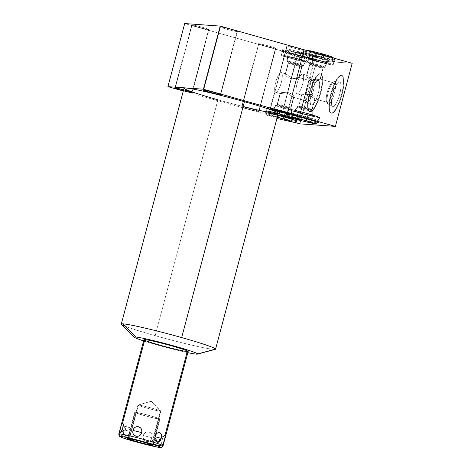 <?xml version="1.0" encoding="UTF-8"?>
<svg xmlns="http://www.w3.org/2000/svg" width="471" height="471" viewBox="0 0 471 471"><rect width="100%" height="100%" fill="white"/><g stroke="black" fill="none" stroke-linecap="round" stroke-linejoin="round"><path stroke-width="0.35" stroke-dasharray="2.35 1.77" d="M143.602 340.886A32.693 1.731 -165.1 0 0 187.835 352.655A32.693 1.731 14.9 0 1 143.602 340.886A32.693 1.731 -165.1 0 0 187.835 352.655M188.153 351.466A22.885 1.213 14.9 0 1 187.264 351.566A22.885 1.213 14.9 0 1 165.721 346.75A22.885 1.213 14.9 0 1 144.644 340.221M184.697 23.55L316.671 60.747L184.697 23.55L316.671 60.747L352.184 63.302L316.671 60.747L299.88 123.849L316.671 60.747L352.184 63.302M208.7 29.567A8.973 0.477 14.9 0 1 197.944 27.047A8.973 0.477 14.9 0 1 192.062 24.881A8.973 0.477 14.9 0 1 202.818 27.4A8.973 0.477 14.9 0 1 208.7 29.567A8.973 0.477 14.9 0 1 199.092 27.365A8.973 0.477 14.9 0 1 191.709 24.916A8.973 0.477 14.9 0 1 192.062 24.881L175.271 87.977L192.062 24.881A8.973 0.477 14.9 0 1 201.67 27.082A8.973 0.477 14.9 0 1 209.047 29.532A8.973 0.477 14.9 0 1 208.7 29.567L191.915 92.669L208.7 29.567A8.973 0.477 14.9 0 1 194.111 25.899A8.973 0.477 14.9 0 1 198.332 26.205A8.973 0.477 14.9 0 1 208.7 29.567L191.915 92.669A8.973 0.477 -165.1 0 0 192.262 92.628L209.047 29.532M237.113 31.61A8.973 0.477 14.9 0 1 226.357 29.09A8.973 0.477 14.9 0 1 220.469 26.924A8.973 0.477 14.9 0 1 231.232 29.443A8.973 0.477 14.9 0 1 237.113 31.61A8.973 0.477 14.9 0 1 227.505 29.408A8.973 0.477 14.9 0 1 220.122 26.959A8.973 0.477 14.9 0 1 220.469 26.924L203.684 90.02L220.469 26.924A8.973 0.477 14.9 0 1 230.084 29.125A8.973 0.477 14.9 0 1 237.461 31.575A8.973 0.477 14.9 0 1 237.113 31.61L220.387 94.465L237.113 31.61A8.973 0.477 14.9 0 1 222.524 27.942A8.973 0.477 14.9 0 1 226.739 28.248A8.973 0.477 14.9 0 1 237.113 31.61L220.387 94.465M275.464 48.389A8.973 0.477 14.9 0 1 264.708 45.864A8.973 0.477 14.9 0 1 258.82 43.697A8.973 0.477 14.9 0 1 269.577 46.217A8.973 0.477 14.9 0 1 275.464 48.389A8.973 0.477 14.9 0 1 265.85 46.187A8.973 0.477 14.9 0 1 258.473 43.732A8.973 0.477 14.9 0 1 258.82 43.697L242.029 106.793A8.973 0.477 14.9 0 1 252.792 109.319A8.973 0.477 14.9 0 1 258.673 111.486A8.973 0.477 14.9 0 1 247.917 108.966A8.973 0.477 14.9 0 1 242.029 106.793A8.973 0.477 -165.1 0 0 241.682 106.835A8.973 0.477 -165.1 0 0 249.059 109.284A8.973 0.477 -165.1 0 0 258.673 111.486L275.464 48.389L258.673 111.486A8.973 0.477 -165.1 0 0 259.021 111.45A8.973 0.477 -165.1 0 0 251.644 108.995A8.973 0.477 -165.1 0 0 242.029 106.793L258.82 43.697A8.973 0.477 14.9 0 1 268.435 45.899A8.973 0.477 14.9 0 1 275.812 48.348A8.973 0.477 14.9 0 1 275.464 48.389A8.973 0.477 14.9 0 1 260.869 44.716A8.973 0.477 14.9 0 1 265.091 45.022A8.973 0.477 14.9 0 1 275.464 48.389L258.673 111.486A8.973 0.477 14.9 0 1 244.084 107.818A8.973 0.477 14.9 0 1 248.299 108.118A8.973 0.477 14.9 0 1 258.673 111.486M303.877 50.432A8.973 0.477 14.9 0 1 293.115 47.912A8.973 0.477 14.9 0 1 287.233 45.74A8.973 0.477 14.9 0 1 297.99 48.26A8.973 0.477 14.9 0 1 303.877 50.432A8.973 0.477 14.9 0 1 294.263 48.23A8.973 0.477 14.9 0 1 286.886 45.775A8.973 0.477 14.9 0 1 287.233 45.74L270.442 108.836L287.233 45.74A8.973 0.477 14.9 0 1 296.848 47.942A8.973 0.477 14.9 0 1 304.225 50.391A8.973 0.477 14.9 0 1 303.877 50.432L287.151 113.287L303.877 50.432A8.973 0.477 14.9 0 1 289.282 46.759A8.973 0.477 14.9 0 1 293.504 47.065A8.973 0.477 14.9 0 1 303.877 50.432L287.151 113.287M315.187 56.602A8.973 0.477 14.9 0 1 304.431 54.083A8.973 0.477 14.9 0 1 298.549 51.91A8.973 0.477 14.9 0 1 309.306 54.43A8.973 0.477 14.9 0 1 315.187 56.602A8.973 0.477 14.9 0 1 305.579 54.401A8.973 0.477 14.9 0 1 298.202 51.951A8.973 0.477 14.9 0 1 298.549 51.91L281.758 115.012L298.549 51.91A8.973 0.477 14.9 0 1 308.158 54.112A8.973 0.477 14.9 0 1 315.541 56.561A8.973 0.477 14.9 0 1 315.187 56.602L298.402 119.699A8.973 0.477 14.9 0 1 295.252 119.122A8.973 0.477 -165.1 0 0 298.402 119.699L315.187 56.602A8.973 0.477 14.9 0 1 300.598 52.935A8.973 0.477 14.9 0 1 304.819 53.235A8.973 0.477 14.9 0 1 315.187 56.602L298.402 119.699A8.973 0.477 -165.1 0 0 298.749 119.663A8.973 0.477 -165.1 0 0 288.387 116.425A8.973 0.477 14.9 0 1 298.402 119.699A8.973 0.477 14.9 0 1 295.252 119.122M313.121 58.257A16.344 0.865 14.9 0 1 293.521 53.665A16.344 0.865 14.9 0 1 282.8 49.708A16.344 0.865 14.9 0 1 302.4 54.3A16.344 0.865 14.9 0 1 313.121 58.257A16.344 0.865 14.9 0 1 295.611 54.242A16.344 0.865 14.9 0 1 282.164 49.779A16.344 0.865 14.9 0 1 282.8 49.708L281.387 55.007A16.344 0.865 -165.1 0 0 292.108 58.963A16.344 0.865 -165.1 0 0 311.714 63.556A16.344 0.865 -165.1 0 0 300.993 59.605A16.344 0.865 -165.1 0 0 281.387 55.007A16.344 0.865 -165.1 0 0 280.751 55.078A16.344 0.865 -165.1 0 0 294.198 59.546A16.344 0.865 -165.1 0 0 311.714 63.556L313.121 58.257L311.714 63.556A16.344 0.865 -165.1 0 0 312.35 63.485A16.344 0.865 -165.1 0 0 298.902 59.022A16.344 0.865 -165.1 0 0 281.387 55.007L282.8 49.708A16.344 0.865 14.9 0 1 300.315 53.723A16.344 0.865 14.9 0 1 313.757 58.186A16.344 0.865 14.9 0 1 313.121 58.257L311.714 63.556M334.434 59.788A16.344 0.865 14.9 0 1 314.828 55.195A16.344 0.865 14.9 0 1 304.107 51.239A16.344 0.865 14.9 0 1 323.707 55.837A16.344 0.865 14.9 0 1 334.434 59.788A16.344 0.865 14.9 0 1 316.918 55.778A16.344 0.865 14.9 0 1 303.471 51.31A16.344 0.865 14.9 0 1 304.107 51.239L302.7 56.544A16.344 0.865 -165.1 0 0 313.421 60.494A16.344 0.865 -165.1 0 0 333.021 65.086A16.344 0.865 -165.1 0 0 322.299 61.136A16.344 0.865 -165.1 0 0 302.7 56.544A16.344 0.865 -165.1 0 0 302.064 56.614A16.344 0.865 -165.1 0 0 315.505 61.077A16.344 0.865 -165.1 0 0 333.021 65.086L334.434 59.788L333.021 65.086A16.344 0.865 -165.1 0 0 333.656 65.016A16.344 0.865 -165.1 0 0 320.209 60.553A16.344 0.865 -165.1 0 0 302.7 56.544L304.107 51.239A16.344 0.865 14.9 0 1 321.622 55.254A16.344 0.865 14.9 0 1 335.069 59.717A16.344 0.865 14.9 0 1 334.434 59.788L333.021 65.086M294.157 122.236L183.301 90.985M320.415 73.876A19.617 5.24 -74.3 0 0 310.053 92.422A19.617 5.24 -74.3 0 0 310.342 111.739A19.617 5.24 -74.3 0 0 320.704 93.193A19.617 5.24 -74.3 0 0 320.415 73.876L319.927 73.741A19.617 5.24 -74.3 0 0 309.565 92.287A19.617 5.24 -74.3 0 0 309.853 111.603A19.617 5.24 -74.3 0 0 320.221 93.052A19.617 5.24 -74.3 0 0 319.927 73.741A19.617 5.24 -74.3 0 0 309.706 91.768A19.617 5.24 -74.3 0 0 309.571 111.55A19.617 5.24 -74.3 0 0 309.853 111.603L310.342 111.739A19.617 5.24 105.7 0 1 310.053 111.686A19.617 5.24 105.7 0 1 310.189 91.904A19.617 5.24 105.7 0 1 320.415 73.876A19.617 5.24 105.7 0 1 320.698 73.929A19.617 5.24 105.7 0 1 320.563 93.711A19.617 5.24 105.7 0 1 310.342 111.739L309.853 111.603A19.617 5.24 -74.3 0 0 320.08 93.576A19.617 5.24 -74.3 0 0 320.215 73.788A19.617 5.24 -74.3 0 0 319.927 73.741L320.415 73.876A19.617 5.24 -74.3 0 0 308.246 101.942A19.617 5.24 -74.3 0 0 317.472 102.601A19.617 5.24 -74.3 0 0 320.415 73.876L319.927 73.741A19.617 5.24 -74.3 0 0 307.763 101.807A19.617 5.24 -74.3 0 0 316.989 102.466A19.617 5.24 -74.3 0 0 319.927 73.741M341.722 75.413A19.617 5.24 -74.3 0 0 331.36 93.959A19.617 5.24 -74.3 0 0 331.649 113.27A19.617 5.24 -74.3 0 0 342.017 94.724A19.617 5.24 -74.3 0 0 341.722 75.413L341.24 75.272A19.617 5.24 -74.3 0 0 330.872 93.817A19.617 5.24 -74.3 0 0 331.166 113.134A19.617 5.24 -74.3 0 0 341.528 94.589A19.617 5.24 -74.3 0 0 341.24 75.272A19.617 5.24 -74.3 0 0 331.013 93.299A19.617 5.24 -74.3 0 0 330.877 113.081A19.617 5.24 -74.3 0 0 331.166 113.134L331.649 113.27A19.617 5.24 105.7 0 1 331.366 113.223A19.617 5.24 105.7 0 1 331.502 93.435A19.617 5.24 105.7 0 1 341.722 75.413A19.617 5.24 105.7 0 1 342.011 75.46A19.617 5.24 105.7 0 1 341.875 95.242A19.617 5.24 105.7 0 1 331.649 113.27L331.166 113.134A19.617 5.24 -74.3 0 0 341.387 95.107A19.617 5.24 -74.3 0 0 341.522 75.325A19.617 5.24 -74.3 0 0 341.24 75.272L341.722 75.413A19.617 5.24 -74.3 0 0 329.553 103.473A19.617 5.24 -74.3 0 0 338.784 104.138A19.617 5.24 -74.3 0 0 341.722 75.413L341.24 75.272A19.617 5.24 -74.3 0 0 329.07 103.337A19.617 5.24 -74.3 0 0 338.296 104.003A19.617 5.24 -74.3 0 0 341.24 75.272M278.314 113.299A48.778 2.579 14.9 0 1 217.932 99.799A48.778 2.579 -165.1 0 0 243.148 106.511A48.778 2.579 14.9 0 1 217.932 99.799L155.171 335.664A48.778 2.579 -165.1 0 0 213.663 349.37L196.36 354.127L213.663 349.37A48.778 2.579 14.9 0 1 155.171 335.664L217.932 99.799A48.778 2.579 14.9 0 1 184.037 88.212M296.271 121.353A16.344 0.865 14.9 0 1 280.952 117.915A16.344 0.865 14.9 0 1 265.944 113.281A16.344 0.865 -165.1 0 0 280.952 117.915A16.344 0.865 -165.1 0 0 296.271 121.353A16.344 0.865 14.9 0 1 280.952 117.915A16.344 0.865 14.9 0 1 265.944 113.281M317.578 122.884A16.344 0.865 14.9 0 1 302.258 119.451A16.344 0.865 14.9 0 1 287.257 114.812A16.344 0.865 -165.1 0 0 302.258 119.451A16.344 0.865 -165.1 0 0 317.578 122.884A16.344 0.865 14.9 0 1 302.258 119.451A16.344 0.865 14.9 0 1 287.257 114.812M121.282 324.077A48.778 2.579 -165.1 0 0 155.171 335.664A48.778 2.579 14.9 0 1 121.418 324.36M215.3 349.335A48.778 2.579 14.9 0 1 213.663 349.37L196.36 354.127M293.851 97.103L293.533 97.285L286.433 92.752C282.105 92.292 280.068 92.569 280.333 93.564L288.817 92.622C292.909 94.553 294.481 96.108 293.533 97.285L290.619 108.23A7.112 0.377 -165.1 0 0 290.895 108.2A7.112 0.377 -165.1 0 0 285.043 106.258A7.112 0.377 -165.1 0 0 277.425 104.509L280.333 93.564L275.871 92.31A10.25 2.738 -74.3 0 0 281.216 82.884A10.25 2.738 -74.3 0 0 281.287 72.546A10.25 2.738 -74.3 0 0 281.134 72.522A10.25 2.738 105.7 0 1 281.287 82.613A10.25 2.738 105.7 0 1 275.871 92.31A10.25 2.738 105.7 0 1 275.718 82.213A10.25 2.738 105.7 0 1 281.134 72.522L285.603 73.776C284.714 74.453 285.779 75.866 288.794 78.015C293.221 78.48 296.553 78.31 298.797 77.497L301.711 66.552L303.3 65.61L305.237 61.73A9.361 0.495 14.9 0 1 295.252 59.446A9.361 0.495 14.9 0 1 287.498 56.879A9.361 0.495 14.9 0 1 287.863 56.838A9.361 0.495 14.9 0 1 299.091 59.464A9.361 0.495 14.9 0 1 305.237 61.73A9.361 0.495 14.9 0 1 294.01 59.099A9.361 0.495 14.9 0 1 287.863 56.838A9.361 0.495 14.9 0 1 297.949 59.146A9.361 0.495 14.9 0 1 305.597 61.695A9.361 0.495 14.9 0 1 305.237 61.73L303.3 65.61L301.711 66.552L298.797 77.497C299.297 78.139 297.731 78.545 294.087 78.704C290.213 76.85 287.387 75.207 285.603 73.776L288.511 62.831A7.112 0.377 14.9 0 1 296.135 64.58A7.112 0.377 14.9 0 1 301.988 66.523A7.112 0.377 14.9 0 1 301.711 66.552A7.112 0.377 -165.1 0 0 301.97 66.541A7.112 0.377 -165.1 0 0 296.312 64.627A7.112 0.377 -165.1 0 0 288.511 62.831L287.61 61.189A8.454 0.447 14.9 0 1 296.889 63.32A8.454 0.447 14.9 0 1 303.612 65.593A8.454 0.447 14.9 0 1 303.3 65.61A8.454 0.447 -165.1 0 0 303.624 65.575A8.454 0.447 -165.1 0 0 296.718 63.273A8.454 0.447 -165.1 0 0 287.61 61.189L287.863 56.838L287.61 61.189L288.511 62.831L285.285 73.965L288.234 62.867A7.112 0.377 14.9 0 1 288.511 62.831A7.112 0.377 -165.1 0 0 288.24 62.884A7.112 0.377 -165.1 0 0 294.269 64.857A7.112 0.377 -165.1 0 0 301.711 66.552A7.112 0.377 14.9 0 1 294.087 64.804A7.112 0.377 14.9 0 1 288.234 62.867M318.16 80.382A12.735 3.403 105.7 0 1 316.253 99.034A12.735 3.403 105.7 0 1 310.259 98.604A12.735 3.403 105.7 0 1 318.16 80.382L313.003 80.082A11.622 3.103 105.7 0 1 311.26 97.103A11.622 3.103 105.7 0 1 305.791 96.708A11.622 3.103 105.7 0 1 313.003 80.082A11.622 3.103 -74.3 0 0 312.985 80.082A11.622 3.103 -74.3 0 0 307.027 90.456A11.622 3.103 -74.3 0 0 306.692 102.413A11.622 3.103 -74.3 0 0 307.033 102.507L311.619 104.962A12.735 3.403 105.7 0 1 311.249 104.856A12.735 3.403 105.7 0 1 311.619 91.751A12.735 3.403 105.7 0 1 318.149 80.376A12.735 3.403 105.7 0 1 318.16 80.382L313.003 80.082L311.378 81.047A10.25 2.738 105.7 0 1 309.841 96.06A10.25 2.738 105.7 0 1 305.02 95.713A10.25 2.738 105.7 0 1 311.378 81.047A10.25 2.738 -74.3 0 0 310.689 81.253A10.25 2.738 -74.3 0 0 306.115 90.196A10.25 2.738 -74.3 0 0 305.343 100.217A10.25 2.738 -74.3 0 0 306.115 100.835L293.533 97.285C294.416 96.608 293.351 95.195 290.33 93.052C285.909 92.587 282.576 92.758 280.333 93.564L277.425 104.509A7.112 0.377 -165.1 0 0 277.148 104.544A7.112 0.377 -165.1 0 0 283 106.487A7.112 0.377 -165.1 0 0 290.619 108.23L291.52 109.878A8.454 0.447 -165.1 0 0 291.843 109.814A8.454 0.447 -165.1 0 0 284.678 107.476A8.454 0.447 -165.1 0 0 275.829 105.457L277.425 104.509A7.112 0.377 14.9 0 1 284.867 106.21A7.112 0.377 14.9 0 1 290.89 108.177A7.112 0.377 14.9 0 1 290.619 108.23L293.533 97.285L306.115 100.835L307.033 102.507A11.622 3.103 105.7 0 1 306.162 101.807A11.622 3.103 105.7 0 1 307.027 90.456A11.622 3.103 105.7 0 1 312.22 80.317A11.622 3.103 105.7 0 1 313.003 80.082L318.16 80.382A12.735 3.403 105.7 0 1 318.349 92.922A12.735 3.403 105.7 0 1 311.619 104.962A12.735 3.403 105.7 0 1 311.431 92.422A12.735 3.403 105.7 0 1 318.16 80.382A12.735 3.403 105.7 0 1 318.349 92.922A12.735 3.403 105.7 0 1 311.619 104.962L307.033 102.507A11.622 3.103 -74.3 0 0 313.174 91.521A11.622 3.103 -74.3 0 0 313.003 80.082L311.378 81.047L313.003 80.082A11.622 3.103 105.7 0 1 313.174 91.521A11.622 3.103 105.7 0 1 307.033 102.507L306.115 100.835A10.25 2.738 105.7 0 1 305.967 100.806A10.25 2.738 105.7 0 1 306.038 90.467A10.25 2.738 105.7 0 1 311.378 81.047A10.25 2.738 105.7 0 1 311.531 81.071A10.25 2.738 105.7 0 1 311.461 91.409A10.25 2.738 105.7 0 1 306.115 100.835A10.25 2.738 -74.3 0 0 311.531 91.139A10.25 2.738 -74.3 0 0 311.378 81.047L298.797 77.497C299.297 78.139 297.731 78.545 294.087 78.704C290.213 76.85 287.387 75.207 285.603 73.776C284.714 74.453 285.779 75.866 288.794 78.015C293.221 78.48 296.553 78.31 298.797 77.497L311.378 81.047L298.797 77.497L290.307 78.439C286.221 76.508 284.655 74.954 285.603 73.776L292.697 78.316C297.024 78.769 299.061 78.498 298.797 77.497L301.711 66.552L303.3 65.61A8.454 0.447 14.9 0 1 294.452 63.591A8.454 0.447 14.9 0 1 287.286 61.248A8.454 0.447 14.9 0 1 287.61 61.189A8.454 0.447 -165.1 0 0 287.281 61.23A8.454 0.447 -165.1 0 0 294.287 63.544A8.454 0.447 -165.1 0 0 303.3 65.61L305.237 61.73M315.158 98.633L314.84 98.816L307.74 94.282C303.412 93.829 301.381 94.1 301.646 95.101L310.13 94.159C314.216 96.09 315.788 97.644 314.84 98.816L311.932 109.767A7.112 0.377 -165.1 0 0 312.202 109.731A7.112 0.377 -165.1 0 0 306.356 107.788A7.112 0.377 -165.1 0 0 298.732 106.046L301.646 95.101L297.183 93.841A10.25 2.738 -74.3 0 0 302.523 84.421A10.25 2.738 -74.3 0 0 302.594 74.077A10.25 2.738 -74.3 0 0 302.447 74.053A10.25 2.738 105.7 0 1 302.6 84.144A10.25 2.738 105.7 0 1 297.183 93.841A10.25 2.738 105.7 0 1 297.03 83.744A10.25 2.738 105.7 0 1 302.447 74.053L306.909 75.313C306.026 75.984 307.092 77.397 310.106 79.546C314.528 80.011 317.86 79.84 320.103 79.028L323.018 68.083L324.607 67.141L326.544 63.261A9.361 0.495 14.9 0 1 316.565 60.977A9.361 0.495 14.9 0 1 308.811 58.416A9.361 0.495 14.9 0 1 309.176 58.369A9.361 0.495 14.9 0 1 320.404 61A9.361 0.495 14.9 0 1 326.544 63.261A9.361 0.495 14.9 0 1 315.317 60.635A9.361 0.495 14.9 0 1 309.176 58.369A9.361 0.495 14.9 0 1 319.256 60.682A9.361 0.495 14.9 0 1 326.903 63.226A9.361 0.495 14.9 0 1 326.544 63.261L324.607 67.141L323.018 68.083L320.103 79.028C320.61 79.676 319.038 80.076 315.393 80.235C311.519 78.38 308.693 76.738 306.909 75.313L309.824 64.368A7.112 0.377 14.9 0 1 317.442 66.111A7.112 0.377 14.9 0 1 323.294 68.054A7.112 0.377 14.9 0 1 323.018 68.083A7.112 0.377 -165.1 0 0 323.283 68.071A7.112 0.377 -165.1 0 0 317.625 66.164A7.112 0.377 -165.1 0 0 309.824 64.368L308.923 62.72A8.454 0.447 14.9 0 1 318.196 64.851A8.454 0.447 14.9 0 1 324.919 67.123A8.454 0.447 14.9 0 1 324.607 67.141A8.454 0.447 -165.1 0 0 324.937 67.112A8.454 0.447 -165.1 0 0 318.025 64.81A8.454 0.447 -165.1 0 0 308.923 62.72L309.176 58.369L308.923 62.72L309.824 64.368L306.592 75.495L309.547 64.397A7.112 0.377 14.9 0 1 309.824 64.368A7.112 0.377 -165.1 0 0 309.547 64.421A7.112 0.377 -165.1 0 0 315.576 66.387A7.112 0.377 -165.1 0 0 323.018 68.083A7.112 0.377 14.9 0 1 315.393 66.34A7.112 0.377 14.9 0 1 309.547 64.397L308.599 62.778A8.454 0.447 14.9 0 1 308.923 62.72A8.454 0.447 -165.1 0 0 308.593 62.761A8.454 0.447 -165.1 0 0 315.594 65.075A8.454 0.447 -165.1 0 0 324.607 67.141A8.454 0.447 14.9 0 1 315.764 65.122A8.454 0.447 14.9 0 1 308.599 62.778M267.422 107.506L266.009 112.81L267.422 107.506A16.344 0.865 14.9 0 1 284.931 111.521A16.344 0.865 14.9 0 1 298.379 115.984A16.344 0.865 14.9 0 1 297.743 116.054L296.336 121.353L297.743 116.054A16.344 0.865 14.9 0 1 278.143 111.462A16.344 0.865 14.9 0 1 267.422 107.506A16.344 0.865 14.9 0 1 287.022 112.104A16.344 0.865 14.9 0 1 297.743 116.054A16.344 0.865 14.9 0 1 280.227 112.045A16.344 0.865 14.9 0 1 266.786 107.576A16.344 0.865 14.9 0 1 267.422 107.506L266.009 112.81A16.344 0.865 -165.1 0 0 265.373 112.881L266.786 107.576M291.266 114.229A9.361 0.495 -165.1 0 0 285.126 111.963A9.361 0.495 -165.1 0 0 273.898 109.337A9.361 0.495 -165.1 0 0 280.039 111.598A9.361 0.495 -165.1 0 0 291.266 114.229A9.361 0.495 -165.1 0 0 291.631 114.182A9.361 0.495 -165.1 0 0 283.878 111.621A9.361 0.495 -165.1 0 0 273.898 109.337L275.829 105.457A8.454 0.447 14.9 0 1 284.849 107.523A8.454 0.447 14.9 0 1 291.849 109.837A8.454 0.447 14.9 0 1 291.52 109.878L291.266 114.229L291.52 109.878L290.619 108.23A7.112 0.377 14.9 0 1 282.818 106.434A7.112 0.377 14.9 0 1 277.16 104.527A7.112 0.377 14.9 0 1 277.425 104.509L275.829 105.457A8.454 0.447 -165.1 0 0 275.523 105.475A8.454 0.447 -165.1 0 0 282.247 107.741A8.454 0.447 -165.1 0 0 291.52 109.878A8.454 0.447 14.9 0 1 282.412 107.788A8.454 0.447 14.9 0 1 275.506 105.486A8.454 0.447 14.9 0 1 275.829 105.457L273.898 109.337A9.361 0.495 -165.1 0 0 273.533 109.366A9.361 0.495 -165.1 0 0 281.181 111.915A9.361 0.495 -165.1 0 0 291.266 114.229A9.361 0.495 -165.1 0 0 280.439 110.714A9.361 0.495 -165.1 0 0 276.035 110.402A9.361 0.495 -165.1 0 0 291.266 114.229L291.52 109.878A8.454 0.447 -165.1 0 0 281.74 106.705A8.454 0.447 -165.1 0 0 277.766 106.417A8.454 0.447 -165.1 0 0 291.52 109.878L290.619 108.23A7.112 0.377 -165.1 0 0 282.394 105.563A7.112 0.377 -165.1 0 0 279.05 105.321A7.112 0.377 -165.1 0 0 290.619 108.23L293.533 97.285L286.433 92.752C282.105 92.292 280.068 92.569 280.333 93.564C279.833 92.922 281.399 92.522 285.043 92.357C288.917 94.212 291.743 95.854 293.533 97.285L306.115 100.835L307.033 102.507L311.619 104.962M297.743 116.054A16.344 0.865 14.9 0 1 271.155 109.366A16.344 0.865 14.9 0 1 278.844 109.92A16.344 0.865 14.9 0 1 297.743 116.054L296.353 121.277M319.055 117.585A16.344 0.865 14.9 0 1 292.467 110.903A16.344 0.865 14.9 0 1 300.157 111.456A16.344 0.865 14.9 0 1 319.055 117.585L317.642 122.89L319.055 117.585A16.344 0.865 14.9 0 1 299.45 112.993A16.344 0.865 14.9 0 1 288.729 109.042A16.344 0.865 14.9 0 1 308.328 113.635A16.344 0.865 14.9 0 1 319.055 117.585A16.344 0.865 14.9 0 1 301.54 113.576A16.344 0.865 14.9 0 1 288.093 109.113A16.344 0.865 14.9 0 1 288.729 109.042L287.316 114.341L288.729 109.042A16.344 0.865 14.9 0 1 306.244 113.052A16.344 0.865 14.9 0 1 319.685 117.514A16.344 0.865 14.9 0 1 319.055 117.585L317.666 122.813M312.573 115.76A9.361 0.495 -165.1 0 0 306.433 113.499A9.361 0.495 -165.1 0 0 295.205 110.868A9.361 0.495 -165.1 0 0 301.346 113.134A9.361 0.495 -165.1 0 0 312.573 115.76A9.361 0.495 -165.1 0 0 312.938 115.719A9.361 0.495 -165.1 0 0 305.19 113.152A9.361 0.495 -165.1 0 0 295.205 110.868L297.142 106.988L298.732 106.046A7.112 0.377 14.9 0 1 306.174 107.741A7.112 0.377 14.9 0 1 312.202 109.714A7.112 0.377 14.9 0 1 311.932 109.767L312.832 111.409A8.454 0.447 -165.1 0 0 313.15 111.35A8.454 0.447 -165.1 0 0 305.985 109.007A8.454 0.447 -165.1 0 0 297.142 106.988A8.454 0.447 14.9 0 1 306.156 109.054A8.454 0.447 14.9 0 1 313.156 111.368A8.454 0.447 14.9 0 1 312.832 111.409L312.573 115.76L312.832 111.409L311.932 109.767L314.84 98.816C315.723 98.139 314.657 96.732 311.643 94.583C307.216 94.118 303.883 94.288 301.646 95.101L298.732 106.046A7.112 0.377 -165.1 0 0 298.455 106.075A7.112 0.377 -165.1 0 0 304.307 108.018A7.112 0.377 -165.1 0 0 311.932 109.767A7.112 0.377 14.9 0 1 304.125 107.965A7.112 0.377 14.9 0 1 298.473 106.057A7.112 0.377 14.9 0 1 298.732 106.046L297.142 106.988A8.454 0.447 -165.1 0 0 296.83 107.005A8.454 0.447 -165.1 0 0 303.554 109.278A8.454 0.447 -165.1 0 0 312.832 111.409A8.454 0.447 14.9 0 1 303.724 109.325A8.454 0.447 14.9 0 1 296.812 107.023A8.454 0.447 14.9 0 1 297.142 106.988L295.205 110.868A9.361 0.495 -165.1 0 0 294.846 110.903A9.361 0.495 -165.1 0 0 302.494 113.452A9.361 0.495 -165.1 0 0 312.573 115.76A9.361 0.495 -165.1 0 0 301.752 112.251A9.361 0.495 -165.1 0 0 297.348 111.933A9.361 0.495 -165.1 0 0 312.573 115.76L312.832 111.409A8.454 0.447 -165.1 0 0 303.053 108.236A8.454 0.447 -165.1 0 0 299.073 107.953A8.454 0.447 -165.1 0 0 312.832 111.409L311.932 109.767A7.112 0.377 -165.1 0 0 303.707 107.094A7.112 0.377 -165.1 0 0 300.357 106.852A7.112 0.377 -165.1 0 0 311.932 109.767L314.84 98.816L327.427 102.366L314.84 98.816L307.74 94.282C303.412 93.829 301.381 94.1 301.646 95.101C301.14 94.459 302.712 94.053 306.35 93.894C310.224 95.743 313.05 97.385 314.84 98.816L327.427 102.366A10.25 2.738 -74.3 0 0 332.844 92.669A10.25 2.738 -74.3 0 0 332.691 82.578A10.25 2.738 105.7 0 1 332.838 82.602A10.25 2.738 105.7 0 1 332.767 92.946A10.25 2.738 105.7 0 1 327.427 102.366A10.25 2.738 105.7 0 1 327.274 102.342A10.25 2.738 105.7 0 1 327.345 91.998A10.25 2.738 105.7 0 1 332.691 82.578L334.31 81.613A11.622 3.103 105.7 0 1 334.481 93.058A11.622 3.103 105.7 0 1 328.34 104.044L327.427 102.366L328.34 104.044A11.622 3.103 -74.3 0 0 334.481 93.058A11.622 3.103 -74.3 0 0 334.31 81.613L339.473 81.913A12.735 3.403 105.7 0 1 339.662 94.453A12.735 3.403 105.7 0 1 332.932 106.493A12.735 3.403 105.7 0 1 332.744 93.953A12.735 3.403 105.7 0 1 339.473 81.913A12.735 3.403 105.7 0 1 339.662 94.453A12.735 3.403 105.7 0 1 332.932 106.493L328.34 104.044A11.622 3.103 105.7 0 1 327.469 103.343A11.622 3.103 105.7 0 1 328.34 91.986A11.622 3.103 105.7 0 1 333.527 81.848A11.622 3.103 105.7 0 1 334.31 81.613L332.691 82.578L320.103 79.028L332.691 82.578A10.25 2.738 -74.3 0 0 332.002 82.784A10.25 2.738 -74.3 0 0 327.422 91.727A10.25 2.738 -74.3 0 0 326.656 101.748A10.25 2.738 -74.3 0 0 327.427 102.366L328.34 104.044L332.932 106.493A12.735 3.403 105.7 0 1 332.561 106.387A12.735 3.403 105.7 0 1 332.926 93.282A12.735 3.403 105.7 0 1 339.456 81.913A12.735 3.403 105.7 0 1 339.473 81.913L334.31 81.613A11.622 3.103 -74.3 0 0 334.298 81.613A11.622 3.103 -74.3 0 0 328.34 91.986A11.622 3.103 -74.3 0 0 328.004 103.944A11.622 3.103 -74.3 0 0 328.34 104.044L332.932 106.493M281.134 72.522A10.25 2.738 105.7 0 1 279.597 87.535A10.25 2.738 105.7 0 1 274.776 87.188A10.25 2.738 105.7 0 1 281.134 72.522L285.603 73.776L281.134 72.522A10.25 2.738 -74.3 0 0 275.794 81.942A10.25 2.738 -74.3 0 0 275.723 92.281A10.25 2.738 -74.3 0 0 275.871 92.31L280.333 93.564L288.817 92.622C292.909 94.553 294.481 96.108 293.533 97.285M302.447 74.053A10.25 2.738 105.7 0 1 300.91 89.066A10.25 2.738 105.7 0 1 296.088 88.719A10.25 2.738 105.7 0 1 302.447 74.053L306.909 75.313C306.026 75.984 307.092 77.397 310.106 79.546C314.528 80.011 317.86 79.84 320.103 79.028C320.61 79.676 319.038 80.076 315.393 80.235C311.519 78.38 308.693 76.738 306.909 75.313L314.004 79.846C318.337 80.306 320.368 80.029 320.103 79.028L311.619 79.97C307.534 78.039 305.962 76.485 306.909 75.313L302.447 74.053A10.25 2.738 -74.3 0 0 297.101 83.473A10.25 2.738 -74.3 0 0 297.03 93.817A10.25 2.738 -74.3 0 0 297.183 93.841L301.646 95.101L310.13 94.159C314.216 96.09 315.788 97.644 314.84 98.816M160.063 447.45L160.069 447.45A2.09 2.014 94.1 0 0 162.159 445.907A22.885 1.213 14.9 0 1 137.638 440.291A22.885 1.213 14.9 0 1 118.816 434.044A22.885 1.213 -165.1 0 0 137.638 440.291A22.885 1.213 -165.1 0 0 162.159 445.907L162.442 444.848C160.293 445.142 163.119 434.498 164.991 435.257C166.251 434.727 163.413 445.372 162.442 444.848L162.159 445.907A2.09 2.014 -85.9 0 1 160.069 447.45A2.09 2.014 94.1 0 0 162.159 445.907L162.442 444.848L159.104 438.754L161.388 437.4L159.104 438.754L162.442 444.848C160.37 444.642 162.937 434.974 164.991 435.257L161.394 437.4L164.991 435.257C163.119 434.498 160.293 445.142 162.442 444.848L163.955 442.045L165.197 437.153M161.388 437.4L164.991 435.257L187.264 351.566A22.885 1.213 14.9 0 1 162.742 345.944A22.885 1.213 14.9 0 1 143.92 339.697M123.791 429.782C125.121 423.435 131.132 425.39 129.825 431.736C127.8 437.93 121.777 435.975 123.791 429.782L127.347 425.808L130.025 430.506L129.967 431.424L123.791 429.782L129.967 431.424L129.649 432.29L129.967 431.424L123.791 429.782C125.121 423.435 131.132 425.39 129.825 431.736C128.2 437.883 121.489 435.704 123.791 429.782C121.777 435.975 127.8 437.93 129.825 431.736L130.025 430.506M151.862 437.689C150.302 444.018 141.824 441.886 143.372 435.557C145.168 429.346 153.628 431.471 151.862 437.689L143.372 435.557C144.632 429.387 154.076 431.76 151.862 437.689C150.826 443.976 141.382 441.598 143.372 435.557L151.862 437.689C150.302 444.018 141.824 441.886 143.372 435.557C145.168 429.346 153.628 431.471 151.862 437.689L143.372 435.557M163.048 445.813A22.885 1.213 14.9 0 1 162.159 445.907M151.22 401.257L160.381 411.224L160.811 411.106L151.22 401.257L138.403 405.025L151.22 401.257L160.381 411.224C165.215 411.713 141.877 405.137 138.403 405.025A11.846 0.624 14.9 0 1 151.097 407.933A11.846 0.624 14.9 0 1 160.841 411.171A11.846 0.624 14.9 0 1 160.381 411.224L151.468 444.718L160.381 411.224L151.22 401.257L138.003 405.036L151.22 401.257M129.407 438.848L138.403 405.025C133.57 404.536 156.914 411.112 160.381 411.224A11.846 0.624 14.9 0 1 147.688 408.316A11.846 0.624 14.9 0 1 137.944 405.078A11.846 0.624 14.9 0 1 138.403 405.025L129.407 438.848L138.403 405.025M123.143 424.241L125.869 429.387L120.776 432.413L125.869 429.387L123.196 424.489L125.869 429.387L120.776 432.413M122.537 423.294L121.371 425.048M119.716 431.383L119.987 432.884M155.077 436.735L155.153 436.405M305.426 120.57A3.633 0.971 105.7 0 1 305.42 117.002A3.633 0.971 -74.3 0 0 305.126 118.433A3.633 0.971 105.7 0 1 307.116 113.623A3.633 0.971 105.7 0 1 307.398 117.144A16.344 0.865 14.9 0 1 318.755 121.023A16.344 0.865 14.9 0 1 298.52 116.502A3.633 0.971 -74.3 0 0 298.52 120.076A3.633 0.971 105.7 0 1 298.52 116.502A16.344 0.865 -165.1 0 0 318.755 121.023A16.344 0.865 -165.1 0 0 307.398 117.144A3.633 0.971 -74.3 0 0 307.398 113.57A3.633 0.971 -74.3 0 0 305.42 117.002A9.079 0.483 14.9 0 1 311.725 119.157A9.079 0.483 -165.1 0 0 305.42 117.002A9.079 0.483 -165.1 0 0 294.187 114.488A9.079 0.483 -165.1 0 0 300.492 116.643A9.079 0.483 -165.1 0 0 311.725 119.157A9.079 0.483 14.9 0 1 300.492 116.643A3.633 0.971 -74.3 0 0 300.492 113.075A3.633 0.971 -74.3 0 0 298.52 116.502A16.344 0.865 14.9 0 1 287.163 112.622A16.344 0.865 14.9 0 1 307.398 117.144A3.633 0.971 105.7 0 1 306.792 118.898A3.633 0.971 -74.3 0 0 307.398 117.144A16.344 0.865 -165.1 0 0 287.163 112.622A16.344 0.865 -165.1 0 0 298.52 116.502A3.633 0.971 105.7 0 1 300.492 113.075A3.633 0.971 105.7 0 1 300.492 116.643A3.633 0.971 105.7 0 1 299.597 119.01A3.633 0.971 -74.3 0 0 300.492 116.643A9.079 0.483 14.9 0 1 294.187 114.488A9.079 0.483 14.9 0 1 305.42 117.002A3.633 0.971 105.7 0 1 307.398 113.57A3.633 0.971 105.7 0 1 307.398 117.144A16.344 0.865 14.9 0 1 313.869 120.364A16.344 0.865 14.9 0 1 287.604 112.963A16.344 0.865 14.9 0 1 307.398 117.144A3.633 0.971 105.7 0 1 306.792 118.898M321.257 57.486A3.633 0.971 -74.3 0 0 321.257 61.053A3.633 0.971 -74.3 0 0 323.23 57.627A16.344 0.865 14.9 0 1 334.593 61.513A16.344 0.865 14.9 0 1 314.351 56.985A3.633 0.971 -74.3 0 0 314.357 60.559A3.633 0.971 -74.3 0 0 316.329 57.132A9.079 0.483 -165.1 0 0 327.563 59.64A9.079 0.483 -165.1 0 0 321.257 57.486A9.079 0.483 14.9 0 1 327.563 59.64A9.079 0.483 14.9 0 1 316.329 57.132A3.633 0.971 -74.3 0 0 316.329 53.559A3.633 0.971 -74.3 0 0 314.351 56.985A16.344 0.865 -165.1 0 0 334.593 61.513A16.344 0.865 -165.1 0 0 323.23 57.627A3.633 0.971 -74.3 0 0 323.606 55.242A3.633 0.971 105.7 0 1 323.23 57.627A3.633 0.971 105.7 0 1 321.257 61.053A3.633 0.971 105.7 0 1 321.257 57.486A9.079 0.483 -165.1 0 0 310.024 54.972A9.079 0.483 -165.1 0 0 316.329 57.132A3.633 0.971 105.7 0 1 314.357 60.559A3.633 0.971 105.7 0 1 314.351 56.985A16.344 0.865 14.9 0 1 302.994 53.105A16.344 0.865 14.9 0 1 323.23 57.627A16.344 0.865 -165.1 0 0 302.994 53.105A16.344 0.865 -165.1 0 0 314.351 56.985A3.633 0.971 105.7 0 1 316.329 53.559A3.633 0.971 105.7 0 1 316.329 57.132A9.079 0.483 14.9 0 1 310.024 54.972A9.079 0.483 14.9 0 1 321.257 57.486A3.633 0.971 105.7 0 1 323.23 54.053A3.633 0.971 -74.3 0 0 321.257 57.486A9.079 0.483 14.9 0 1 324.849 59.275A9.079 0.483 14.9 0 1 310.271 55.166A9.079 0.483 14.9 0 1 321.257 57.486M284.113 119.039A3.633 0.971 105.7 0 1 284.113 115.466A3.633 0.971 -74.3 0 0 283.819 116.902A3.633 0.971 105.7 0 1 285.809 112.092A3.633 0.971 105.7 0 1 286.085 115.607A16.344 0.865 14.9 0 1 297.442 119.493A16.344 0.865 14.9 0 1 277.207 114.971A3.633 0.971 -74.3 0 0 277.207 118.539A3.633 0.971 105.7 0 1 277.207 114.971A16.344 0.865 -165.1 0 0 297.442 119.493A16.344 0.865 -165.1 0 0 286.085 115.607A3.633 0.971 -74.3 0 0 286.085 112.039A3.633 0.971 -74.3 0 0 284.113 115.466A9.079 0.483 14.9 0 1 290.419 117.626A9.079 0.483 -165.1 0 0 284.113 115.466A9.079 0.483 -165.1 0 0 272.88 112.958A9.079 0.483 -165.1 0 0 279.185 115.112A9.079 0.483 -165.1 0 0 290.419 117.626A9.079 0.483 14.9 0 1 279.185 115.112A3.633 0.971 -74.3 0 0 279.185 111.545A3.633 0.971 -74.3 0 0 277.207 114.971A16.344 0.865 14.9 0 1 265.85 111.085A16.344 0.865 14.9 0 1 286.085 115.607A3.633 0.971 105.7 0 1 285.485 117.367A3.633 0.971 -74.3 0 0 286.085 115.607A16.344 0.865 -165.1 0 0 265.85 111.085A16.344 0.865 -165.1 0 0 277.207 114.971A3.633 0.971 105.7 0 1 279.185 111.545A3.633 0.971 105.7 0 1 279.185 115.112A3.633 0.971 105.7 0 1 278.284 117.479A3.633 0.971 -74.3 0 0 279.185 115.112A9.079 0.483 14.9 0 1 272.88 112.958A9.079 0.483 14.9 0 1 284.113 115.466A3.633 0.971 105.7 0 1 286.085 112.039A3.633 0.971 105.7 0 1 286.085 115.607A16.344 0.865 14.9 0 1 292.662 118.851A16.344 0.865 14.9 0 1 266.368 111.462M299.95 55.955A3.633 0.971 -74.3 0 0 299.95 59.523A3.633 0.971 -74.3 0 0 301.923 56.096A16.344 0.865 14.9 0 1 313.28 59.976A16.344 0.865 14.9 0 1 293.044 55.454A3.633 0.971 -74.3 0 0 293.044 59.028A3.633 0.971 -74.3 0 0 295.017 55.596A9.079 0.483 -165.1 0 0 306.256 58.11A9.079 0.483 -165.1 0 0 299.95 55.955A9.079 0.483 14.9 0 1 306.256 58.11A9.079 0.483 14.9 0 1 295.017 55.596A3.633 0.971 -74.3 0 0 295.017 52.028A3.633 0.971 -74.3 0 0 293.044 55.454A16.344 0.865 -165.1 0 0 313.28 59.976A16.344 0.865 -165.1 0 0 301.923 56.096A3.633 0.971 -74.3 0 0 301.923 52.522A3.633 0.971 -74.3 0 0 299.95 55.955A9.079 0.483 -165.1 0 0 288.711 53.441A9.079 0.483 -165.1 0 0 295.017 55.596A3.633 0.971 105.7 0 1 293.044 59.028A3.633 0.971 105.7 0 1 293.044 55.454A16.344 0.865 14.9 0 1 281.687 51.569A16.344 0.865 14.9 0 1 301.923 56.096A3.633 0.971 105.7 0 1 299.95 59.523A3.633 0.971 105.7 0 1 299.95 55.955A3.633 0.971 105.7 0 1 301.923 52.522A3.633 0.971 105.7 0 1 301.923 56.096A16.344 0.865 -165.1 0 0 281.687 51.569A16.344 0.865 -165.1 0 0 293.044 55.454A3.633 0.971 105.7 0 1 295.017 52.028A3.633 0.971 105.7 0 1 295.017 55.596A9.079 0.483 14.9 0 1 288.711 53.441A9.079 0.483 14.9 0 1 299.95 55.955A9.079 0.483 14.9 0 1 303.542 57.739A9.079 0.483 14.9 0 1 288.964 53.629A9.079 0.483 14.9 0 1 299.95 55.955M128.265 438.525L135.248 412.278A13.076 0.689 14.9 0 1 149.26 415.487A13.076 0.689 14.9 0 1 160.016 419.06A13.076 0.689 14.9 0 1 159.51 419.113L152.522 445.366L159.51 419.113A13.076 0.689 14.9 0 1 145.498 415.905A13.076 0.689 14.9 0 1 134.741 412.331A13.076 0.689 14.9 0 1 135.248 412.278L128.265 438.525L135.248 412.278A13.076 0.689 -165.1 0 0 143.826 415.44A13.076 0.689 -165.1 0 0 159.51 419.113A13.076 0.689 -165.1 0 0 150.932 415.952A13.076 0.689 -165.1 0 0 135.248 412.278A13.076 0.689 -165.1 0 0 150.367 417.182A13.076 0.689 -165.1 0 0 156.519 417.63A13.076 0.689 -165.1 0 0 135.248 412.278M158.368 418.796A11.846 0.624 14.9 0 1 144.161 415.463A11.846 0.624 14.9 0 1 136.39 412.602A11.846 0.624 14.9 0 1 150.596 415.928A11.846 0.624 14.9 0 1 158.368 418.796M282.8 49.708A16.344 0.865 -165.1 0 0 301.699 55.843A16.344 0.865 -165.1 0 0 309.388 56.396A16.344 0.865 -165.1 0 0 282.8 49.708L281.387 55.007A16.344 0.865 -165.1 0 0 300.286 61.142A16.344 0.865 -165.1 0 0 307.975 61.695A16.344 0.865 -165.1 0 0 281.387 55.007M304.107 51.239A16.344 0.865 -165.1 0 0 323.006 57.374A16.344 0.865 -165.1 0 0 330.695 57.927A16.344 0.865 -165.1 0 0 304.107 51.239L302.7 56.544A16.344 0.865 -165.1 0 0 321.599 62.678A16.344 0.865 -165.1 0 0 329.288 63.226A16.344 0.865 -165.1 0 0 302.7 56.544M299.88 123.849L316.671 60.747M288.387 116.425A8.973 0.477 14.9 0 1 298.402 119.699M125.545 326.356A48.778 2.579 -165.1 0 0 155.171 335.664L217.932 99.799M175.271 87.977L192.062 24.881M203.684 90.02L220.469 26.924M242.029 106.793L258.82 43.697M270.442 108.836L287.233 45.74M281.758 115.012L298.549 51.91M287.863 56.838A9.361 0.495 14.9 0 1 303.094 60.665A9.361 0.495 14.9 0 1 298.691 60.347A9.361 0.495 14.9 0 1 287.863 56.838L287.61 61.189A8.454 0.447 14.9 0 1 301.369 64.645A8.454 0.447 14.9 0 1 297.389 64.362A8.454 0.447 14.9 0 1 287.61 61.189L288.511 62.831A7.112 0.377 14.9 0 1 300.086 65.746A7.112 0.377 14.9 0 1 296.736 65.504A7.112 0.377 14.9 0 1 288.511 62.831L285.603 73.776M309.176 58.369A9.361 0.495 14.9 0 1 324.407 62.196A9.361 0.495 14.9 0 1 319.997 61.884A9.361 0.495 14.9 0 1 309.176 58.369L308.923 62.72A8.454 0.447 14.9 0 1 322.676 66.175A8.454 0.447 14.9 0 1 318.696 65.893A8.454 0.447 14.9 0 1 308.923 62.72L309.824 64.368A7.112 0.377 14.9 0 1 321.393 67.276A7.112 0.377 14.9 0 1 318.049 67.035A7.112 0.377 14.9 0 1 309.824 64.368L306.909 75.313M339.473 81.913A12.735 3.403 105.7 0 1 337.56 100.564A12.735 3.403 105.7 0 1 331.572 100.135A12.735 3.403 105.7 0 1 339.473 81.913L334.31 81.613A11.622 3.103 105.7 0 1 332.567 98.633A11.622 3.103 105.7 0 1 327.104 98.239A11.622 3.103 105.7 0 1 334.31 81.613L332.691 82.578A10.25 2.738 105.7 0 1 331.154 97.591A10.25 2.738 105.7 0 1 326.332 97.244A10.25 2.738 105.7 0 1 332.691 82.578L320.103 79.028L323.018 68.083L324.607 67.141L326.544 63.261M275.871 92.31L280.333 93.564L277.425 104.509L275.829 105.457L273.898 109.337M287.316 114.341L288.729 109.042M297.183 93.841L301.646 95.101L298.732 106.046L297.142 106.988L295.205 110.868M310.342 111.739L309.853 111.603M331.649 113.27L331.166 113.134M162.825 444.648L163.225 444.023M165.327 436.117L165.262 435.487M119.705 433.944A22.885 1.213 -165.1 0 0 127.888 437.477A22.885 1.213 -165.1 0 0 153.31 444.247M160.381 411.224A11.846 0.624 -165.1 0 0 146.687 406.773A11.846 0.624 -165.1 0 0 141.112 406.373A11.846 0.624 -165.1 0 0 160.381 411.224L151.468 444.718M161.394 437.4L164.991 435.257M120.352 432.767L125.869 429.387L123.196 424.489M299.597 119.01A3.633 0.971 -74.3 0 0 300.733 113.334A3.633 0.971 -74.3 0 0 298.52 116.502A3.633 0.971 -74.3 0 0 298.155 118.651M305.42 117.002A9.079 0.483 14.9 0 1 309.017 118.786A9.079 0.483 14.9 0 1 294.434 114.677A9.079 0.483 14.9 0 1 305.42 117.002M323.23 57.627A16.344 0.865 14.9 0 1 329.706 60.847A16.344 0.865 14.9 0 1 303.442 53.447A16.344 0.865 14.9 0 1 323.23 57.627A3.633 0.971 105.7 0 1 320.945 60.559A3.633 0.971 105.7 0 1 322.558 54.483A3.633 0.971 105.7 0 1 323.23 57.627M314.351 56.985A3.633 0.971 -74.3 0 0 315.028 60.135A3.633 0.971 -74.3 0 0 316.642 54.053A3.633 0.971 -74.3 0 0 314.351 56.985M278.067 113.47A16.344 0.865 14.9 0 1 286.085 115.607A3.633 0.971 105.7 0 1 285.485 117.367M278.284 117.479A3.633 0.971 -74.3 0 0 279.427 111.804A3.633 0.971 -74.3 0 0 277.207 114.971A3.633 0.971 -74.3 0 0 276.983 118.315M284.113 115.466A9.079 0.483 14.9 0 1 287.704 117.255A9.079 0.483 14.9 0 1 273.127 113.146A9.079 0.483 14.9 0 1 284.113 115.466M301.923 56.096A16.344 0.865 14.9 0 1 308.393 59.317A16.344 0.865 14.9 0 1 282.135 51.916A16.344 0.865 14.9 0 1 301.923 56.096A3.633 0.971 105.7 0 1 299.633 59.028A3.633 0.971 105.7 0 1 301.252 52.946A3.633 0.971 105.7 0 1 301.923 56.096M293.044 55.454A3.633 0.971 -74.3 0 0 293.716 58.598A3.633 0.971 -74.3 0 0 295.335 52.522A3.633 0.971 -74.3 0 0 293.044 55.454M155.171 335.664A48.778 2.579 -165.1 0 0 213.663 349.37M152.522 445.366L159.51 419.113M136.39 412.602A11.846 0.624 -165.1 0 0 150.084 417.047A11.846 0.624 -165.1 0 0 155.66 417.447A11.846 0.624 -165.1 0 0 136.39 412.602M191.709 24.916L174.924 88.018M220.122 26.959L203.337 90.061M237.461 31.575L220.675 94.671M258.473 43.732L241.682 106.835M275.812 48.348L259.021 111.45M286.886 45.775L270.095 108.878M304.225 50.391L287.434 113.493M298.202 51.951L281.411 115.048M315.541 56.561L298.749 119.663M282.164 49.779L280.751 55.078M313.757 58.186L312.35 63.485M299.026 77.638L301.988 66.523M305.597 61.695L303.624 65.575L301.97 66.541M288.24 62.884L287.286 61.248M287.498 56.879L287.281 61.23M303.471 51.31L302.064 56.614M335.069 59.717L333.656 65.016M320.339 79.169L323.294 68.054L324.919 67.123L326.903 63.226M308.811 58.416L308.593 62.761M296.965 121.282L298.379 115.984M293.857 97.085L290.895 108.2M291.843 109.814L290.89 108.177M291.631 114.182L291.849 109.837M280.104 93.423L277.148 104.544L275.523 105.475M273.533 109.366L275.506 105.486M286.686 114.412L288.093 109.113M318.278 122.819L319.685 117.514M315.164 98.616L312.202 109.731M312.938 115.719L313.156 111.368L312.202 109.714M301.416 94.959L298.455 106.075L296.83 107.005M294.846 110.903L296.812 107.023M310.053 111.686L309.571 111.55M320.698 73.929L320.215 73.788M285.767 73.812L281.287 72.546M298.926 77.521L311.531 81.071M275.723 92.281L280.204 93.546M293.362 97.256L305.967 100.806M310.689 81.253L312.22 80.317M305.343 100.217L306.162 101.807M311.249 104.856L306.692 102.413M318.149 80.376L312.985 80.082M331.366 113.223L330.877 113.081M342.011 75.46L341.522 75.325M307.08 75.342L302.594 74.077M320.233 79.051L332.838 82.602M297.03 93.817L301.517 95.077M314.675 98.786L327.274 102.342M332.002 82.784L333.527 81.848M326.656 101.748L327.469 103.343M332.561 106.387L328.004 103.944M339.456 81.913L334.298 81.613M151.845 444.995L160.841 411.171M128.942 438.901L137.944 405.078M313.274 123.078C312.379 123.119 311.867 121.812 311.725 119.157C313.286 116.89 314.387 116.007 315.022 116.52L300.492 113.075L292.638 110.567C293.533 110.526 294.051 111.833 294.187 114.488C292.774 116.708 291.679 117.585 290.895 117.126M287.116 114.329L287.163 112.622C289.359 108.883 290.224 109.737 294.764 110.414L307.398 113.57L316.112 116.384C317.837 116.631 318.72 118.18 318.755 121.023L317.943 122.531M321.257 61.053L329.111 63.561C328.216 63.603 327.698 62.296 327.563 59.64C329.123 57.374 330.218 56.496 330.854 57.003L316.329 53.559L308.476 51.051C309.37 51.009 309.889 52.322 310.024 54.972C308.611 57.191 307.516 58.074 306.733 57.609C310.501 58.163 316.094 59.623 321.257 61.053M333.786 58.116L334.304 58.881L334.593 61.513C333.603 63.667 332.249 64.586 330.542 64.268C327.81 64.021 322.411 62.784 314.357 60.559L305.638 57.745C303.913 57.497 303.03 55.949 302.994 53.105L304.525 50.98L306.285 50.362M291.967 121.547C291.072 121.583 290.554 120.276 290.419 117.626C291.979 115.354 293.074 114.477 293.71 114.989L279.185 111.545L271.331 109.031C272.226 108.995 272.738 110.302 272.88 112.958C271.467 115.177 270.372 116.054 269.583 115.595L277.272 117.226M277.207 118.539L268.494 115.731C266.769 115.477 265.885 113.929 265.85 111.085C268.046 107.347 268.912 108.2 273.457 108.883L286.085 112.039L294.799 114.847C296.53 115.101 297.407 116.649 297.442 119.493L296.63 121M299.95 59.523L307.798 62.031C306.909 62.072 306.391 60.759 306.256 58.11C307.816 55.843 308.911 54.96 309.547 55.472L295.017 52.028L287.169 49.52C288.064 49.479 288.576 50.786 288.711 53.441C287.304 55.66 286.203 56.538 285.42 56.078C289.188 56.632 294.787 58.092 299.95 59.523M313.28 59.976C312.291 62.131 310.942 63.055 309.229 62.737C306.497 62.49 301.104 61.254 293.044 59.028L284.331 56.214C282.606 55.961 281.723 54.418 281.687 51.569C283.883 47.836 284.749 48.69 289.288 49.367L301.923 52.522L310.636 55.337C312.367 55.584 313.244 57.132 313.28 59.976M153.034 445.307L160.016 419.06M127.759 438.583L134.741 412.331"/><path stroke-width="0.71" d="M134.535 337.36L121.418 324.36A48.778 2.579 14.9 0 1 123.178 323.865L135.713 337.036A32.693 1.731 14.9 0 1 182.471 348.41A32.693 1.731 14.9 0 1 187.835 352.655A32.693 1.731 -165.1 0 0 196.36 354.127A32.693 1.731 -165.1 0 0 174.912 346.22A32.693 1.731 -165.1 0 0 135.713 337.036A32.693 1.731 -165.1 0 0 143.602 340.886A32.693 1.731 14.9 0 1 135.713 337.036L123.178 323.865A48.778 2.579 -165.1 0 0 121.282 324.077L184.037 88.212A48.778 2.579 14.9 0 1 244.425 101.707A48.778 2.579 14.9 0 1 278.314 113.299A48.778 2.579 14.9 0 1 243.148 106.511A48.778 2.579 -165.1 0 0 270.095 109.572A48.778 2.579 -165.1 0 0 193.028 89.066A48.778 2.579 -165.1 0 0 217.932 99.799A48.778 2.579 14.9 0 1 185.933 88A48.778 2.579 14.9 0 1 244.425 101.707A48.778 2.579 14.9 0 1 278.314 113.299L215.559 349.158A48.778 2.579 -165.1 0 0 181.665 337.572L244.425 101.707L181.665 337.572A48.778 2.579 -165.1 0 0 123.178 323.865A48.778 2.579 14.9 0 1 181.665 337.572A48.778 2.579 14.9 0 1 215.3 349.335L197.455 354.104A32.693 1.731 -165.1 0 0 172.168 345.455A32.693 1.731 -165.1 0 0 135.713 337.036A32.693 1.731 -165.1 0 0 134.535 337.36A32.693 1.731 -165.1 0 0 143.602 340.886M144.644 340.221A22.885 1.213 14.9 0 1 144.809 339.597A22.885 1.213 14.9 0 1 172.251 346.026A22.885 1.213 14.9 0 1 187.264 351.566L164.991 435.257L165.197 437.153M335.393 126.399L352.184 63.302L220.216 26.105L184.697 23.55L167.911 86.652L184.697 23.55L220.216 26.105L203.425 89.202L335.393 126.399L299.88 123.849L294.157 122.236L299.88 123.849L335.393 126.399L352.184 63.302L335.393 126.399L203.425 89.202L220.216 26.105L184.697 23.55L167.911 86.652L203.425 89.202L167.911 86.652L183.301 90.985L167.911 86.652L203.425 89.202L335.393 126.399L299.88 123.849L294.157 122.236M352.184 63.302L220.216 26.105L352.184 63.302M191.915 92.669A8.973 0.477 14.9 0 1 181.152 90.149A8.973 0.477 14.9 0 1 175.271 87.977A8.973 0.477 14.9 0 1 186.027 90.497A8.973 0.477 14.9 0 1 191.915 92.669A8.973 0.477 14.9 0 1 177.32 89.001A8.973 0.477 14.9 0 1 181.541 89.302A8.973 0.477 14.9 0 1 191.915 92.669A8.973 0.477 -165.1 0 1 182.301 90.467A8.973 0.477 -165.1 0 1 174.924 88.018A8.973 0.477 -165.1 0 1 175.271 87.977A8.973 0.477 -165.1 0 1 184.879 90.179A8.973 0.477 -165.1 0 1 192.262 92.628M220.322 94.712A8.973 0.477 14.9 0 1 209.566 92.192A8.973 0.477 14.9 0 1 203.684 90.02A8.973 0.477 14.9 0 1 214.44 92.54A8.973 0.477 14.9 0 1 220.322 94.712L220.322 94.712A8.973 0.477 -165.1 0 0 220.675 94.671A8.973 0.477 -165.1 0 0 213.292 92.222A8.973 0.477 -165.1 0 0 203.684 90.02A8.973 0.477 -165.1 0 0 203.337 90.061A8.973 0.477 -165.1 0 0 210.714 92.51A8.973 0.477 -165.1 0 0 220.322 94.712A8.973 0.477 14.9 0 1 205.733 91.044A8.973 0.477 14.9 0 1 209.954 91.345A8.973 0.477 14.9 0 1 220.322 94.712L220.387 94.465M287.086 113.529A8.973 0.477 14.9 0 1 276.33 111.009A8.973 0.477 14.9 0 1 270.442 108.836A8.973 0.477 14.9 0 1 281.199 111.362A8.973 0.477 14.9 0 1 287.086 113.529L287.086 113.529A8.973 0.477 -165.1 0 0 287.434 113.493A8.973 0.477 -165.1 0 0 280.057 111.044A8.973 0.477 -165.1 0 0 270.442 108.836A8.973 0.477 -165.1 0 0 270.095 108.878A8.973 0.477 -165.1 0 0 277.472 111.327A8.973 0.477 -165.1 0 0 287.086 113.529A8.973 0.477 14.9 0 1 272.497 109.861A8.973 0.477 14.9 0 1 276.712 110.161A8.973 0.477 14.9 0 1 287.086 113.529L287.151 113.287M295.252 119.122A8.973 0.477 14.9 0 1 285.126 116.443A8.973 0.477 14.9 0 1 281.758 115.012A8.973 0.477 14.9 0 1 288.387 116.425A8.973 0.477 -165.1 0 0 281.758 115.012A8.973 0.477 -165.1 0 0 281.411 115.048A8.973 0.477 -165.1 0 0 286.132 116.743A8.973 0.477 -165.1 0 0 295.252 119.122A8.973 0.477 14.9 0 1 282.153 115.454A8.973 0.477 14.9 0 1 288.387 116.425M296.353 121.277L296.336 121.353A16.344 0.865 14.9 0 1 296.271 121.353A16.344 0.865 -165.1 0 0 296.336 121.353A16.344 0.865 -165.1 0 0 296.965 121.282A16.344 0.865 -165.1 0 0 283.524 116.82A16.344 0.865 -165.1 0 0 266.009 112.81A16.344 0.865 14.9 0 1 285.609 117.403A16.344 0.865 14.9 0 1 296.336 121.353A16.344 0.865 14.9 0 1 296.271 121.353M265.373 112.881A16.344 0.865 -165.1 0 0 265.944 113.281A16.344 0.865 14.9 0 1 266.009 112.81M317.666 122.813L317.642 122.89A16.344 0.865 14.9 0 1 317.578 122.884A16.344 0.865 -165.1 0 0 317.642 122.89A16.344 0.865 -165.1 0 0 318.278 122.819A16.344 0.865 -165.1 0 0 304.831 118.356A16.344 0.865 -165.1 0 0 287.316 114.341A16.344 0.865 14.9 0 1 306.921 118.933A16.344 0.865 14.9 0 1 317.642 122.89A16.344 0.865 14.9 0 1 317.578 122.884M287.257 114.812A16.344 0.865 14.9 0 1 287.316 114.341A16.344 0.865 -165.1 0 0 286.686 114.412A16.344 0.865 -165.1 0 0 287.257 114.812A16.344 0.865 14.9 0 1 302.594 117.75A16.344 0.865 14.9 0 1 317.642 122.89M244.425 101.707L181.665 337.572A48.778 2.579 -165.1 0 1 213.663 349.37A48.778 2.579 -165.1 0 0 215.559 349.158M187.835 352.655A32.693 1.731 -165.1 0 0 196.36 354.127A32.693 1.731 -165.1 0 0 197.455 354.104M159.681 447.379A20.795 1.101 -165.1 0 0 146.039 442.351A20.795 1.101 -165.1 0 0 121.106 436.511A20.795 1.101 -165.1 0 0 134.747 441.539A20.795 1.101 -165.1 0 0 159.681 447.379A2.09 2.014 94.1 0 0 160.069 447.45L160.069 447.45A2.09 2.014 -85.9 0 1 159.681 447.379A20.795 1.101 -165.1 0 0 146.039 442.351A20.795 1.101 -165.1 0 0 121.106 436.511A20.795 1.101 -165.1 0 0 134.747 441.539A20.795 1.101 -165.1 0 0 159.681 447.379A2.09 2.014 94.1 0 0 160.069 447.45C157.343 447.644 130.385 440.785 122.531 437.742C118.933 436.099 119.122 436.782 118.816 434.044A22.885 1.213 14.9 0 1 119.705 433.944A2.09 2.014 94.1 0 0 121.106 436.511A2.09 2.014 -85.9 0 1 119.705 433.944A22.885 1.213 -165.1 0 0 118.816 434.044L143.92 339.697A22.885 1.213 14.9 0 1 144.809 339.597L122.537 423.294C121.559 422.781 118.727 433.432 119.987 432.884L119.705 433.944A22.885 1.213 14.9 0 1 144.226 439.561A22.885 1.213 14.9 0 1 163.048 445.813A22.885 1.213 -165.1 0 0 144.226 439.561A22.885 1.213 -165.1 0 0 119.705 433.944L119.987 432.884C121.848 433.65 124.691 423.005 122.537 423.294L144.809 339.597A22.885 1.213 14.9 0 1 169.33 345.214A22.885 1.213 14.9 0 1 188.153 351.466L163.048 445.813C162.342 447.279 161.353 447.821 160.069 447.45M129.407 438.848A11.846 0.624 14.9 0 1 143.614 442.175A11.846 0.624 14.9 0 1 151.385 445.042A11.846 0.624 14.9 0 1 137.179 441.716A11.846 0.624 14.9 0 1 129.407 438.848A11.846 0.624 -165.1 0 0 128.942 438.901A11.846 0.624 -165.1 0 0 138.686 442.134A11.846 0.624 -165.1 0 0 151.385 445.042A11.846 0.624 -165.1 0 0 151.845 444.995A11.846 0.624 -165.1 0 0 142.101 441.757A11.846 0.624 -165.1 0 0 129.407 438.848M162.159 445.907A22.885 1.213 -165.1 0 0 163.048 445.813M141.606 432.584C143.143 426.255 134.682 424.124 133.116 430.453C131.338 436.664 139.816 438.795 141.606 432.584C143.596 426.543 134.153 424.171 133.116 430.453L141.606 432.584L133.116 430.453C130.903 436.382 140.346 438.76 141.606 432.584C143.143 426.255 134.682 424.124 133.116 430.453C131.338 436.664 139.816 438.795 141.606 432.584L133.116 430.453M154.959 437.53L157.632 442.334L161.188 438.36C163.196 432.16 157.184 430.211 155.153 436.405C153.84 442.746 159.863 444.706 161.188 438.36C163.49 432.437 156.772 430.258 155.153 436.405C153.84 442.746 159.863 444.706 161.188 438.36L155.012 436.717L161.188 438.36C163.196 432.16 157.184 430.211 155.153 436.405M151.468 444.718L151.385 445.042A11.846 0.624 -165.1 0 0 137.685 440.597A11.846 0.624 -165.1 0 0 132.11 440.197A11.846 0.624 -165.1 0 0 151.385 445.042M153.31 444.247A22.885 1.213 -165.1 0 0 153.976 442.375A22.885 1.213 -165.1 0 0 119.705 433.944L119.987 432.884L120.776 432.413L119.987 432.884L122.666 429.087L123.143 424.241M122.949 423.659L122.537 423.294L123.196 424.489L122.537 423.294L144.809 339.597A22.885 1.213 -165.1 0 0 171.267 348.187A22.885 1.213 -165.1 0 0 182.03 348.958A22.885 1.213 -165.1 0 0 144.809 339.597M121.371 425.048L119.716 431.383M306.792 118.898A3.633 0.971 105.7 0 1 305.426 120.57A3.633 0.971 105.7 0 1 305.126 118.433A3.633 0.971 -74.3 0 0 305.426 120.57A3.633 0.971 -74.3 0 0 306.792 118.898A3.633 0.971 105.7 0 1 305.426 120.57L313.268 123.078M317.943 122.531L316.5 123.526L314.705 123.785L298.52 120.076A3.633 0.971 -74.3 0 0 299.597 119.01A3.633 0.971 105.7 0 1 298.52 120.076L289.806 117.261L288.382 116.419L287.116 114.329M323.606 55.242A3.633 0.971 -74.3 0 0 323.23 54.053A3.633 0.971 105.7 0 1 323.606 55.242M285.485 117.367A3.633 0.971 105.7 0 1 284.113 119.039A3.633 0.971 105.7 0 1 283.819 116.902A3.633 0.971 -74.3 0 0 284.113 119.039A3.633 0.971 -74.3 0 0 285.485 117.367A3.633 0.971 105.7 0 1 284.113 119.039L291.961 121.542M296.63 121L295.187 121.989L293.398 122.254L277.207 118.539A3.633 0.971 -74.3 0 0 278.284 117.479A3.633 0.971 105.7 0 1 277.207 118.539L276.942 118.462M152.522 445.366A13.076 0.689 -165.1 0 0 153.034 445.307A13.076 0.689 -165.1 0 0 142.277 441.739A13.076 0.689 -165.1 0 0 128.265 438.525A13.076 0.689 -165.1 0 0 127.759 438.583A13.076 0.689 -165.1 0 0 138.509 442.157A13.076 0.689 -165.1 0 0 152.522 445.366A13.076 0.689 -165.1 0 0 137.402 440.456A13.076 0.689 -165.1 0 0 131.256 440.014A13.076 0.689 -165.1 0 0 152.522 445.366M183.301 90.985L167.911 86.652M203.425 89.202L220.216 26.105M265.944 113.281A16.344 0.865 14.9 0 1 281.287 116.219A16.344 0.865 14.9 0 1 296.336 121.353M181.665 337.572A48.778 2.579 -165.1 0 0 123.178 323.865L135.713 337.036M119.987 432.884C118.727 433.432 121.559 422.781 122.537 423.294C124.691 423.005 121.848 433.65 119.987 432.884L120.776 432.413M121.106 436.511A20.795 1.101 -165.1 0 0 145.145 444.312A20.795 1.101 -165.1 0 0 154.93 445.018A20.795 1.101 -165.1 0 0 121.106 436.511A2.09 2.014 -85.9 0 1 119.705 433.944M165.262 435.487L164.991 435.257L187.264 351.566M162.442 444.848L162.825 444.648M163.225 444.023L165.327 436.117M123.196 424.489L122.537 423.294M155.077 436.735L161.188 438.36M298.155 118.651A3.633 0.971 -74.3 0 0 299.597 119.01M266.368 111.462A16.344 0.865 14.9 0 1 278.067 113.47M276.983 118.315A3.633 0.971 -74.3 0 0 278.284 117.479M123.178 323.865A48.778 2.579 -165.1 0 0 125.545 326.356M305.426 120.57C300.262 119.139 294.663 117.679 290.895 117.126L290.901 117.126M306.285 50.362L310.601 50.897L323.23 54.053L331.949 56.867L333.786 58.116M284.113 119.039L277.272 117.226"/></g></svg>
